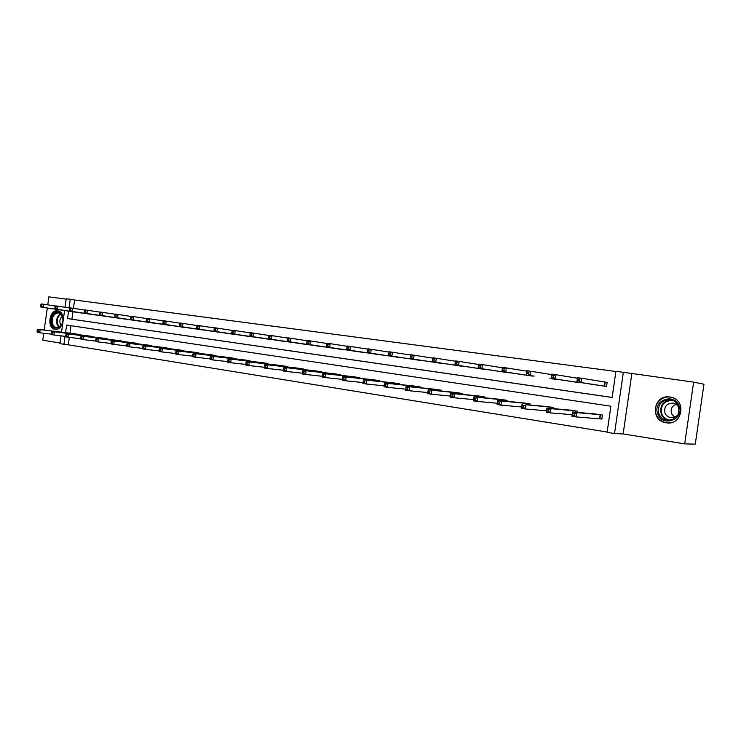 <?xml version="1.0" encoding="UTF-8"?>
<svg xmlns="http://www.w3.org/2000/svg" width="741" height="741" viewBox="0 0 741 741"><rect width="100%" height="100%" fill="white"/><g stroke="black" fill="none" stroke-linecap="round" stroke-linejoin="round"><path stroke-width="1.11" d="M57.687 310.877L57.835 310.905C66.347 311.878 63.504 331.042 55.103 329.282L55.066 329.273C46.535 328.346 49.258 309.256 57.687 310.877M669.901 397.009L670.494 397.111C687.009 399.501 682.544 425.982 666.178 422.787L666.029 422.768C649.385 420.647 653.377 394.082 669.901 397.009M693.641 382.124L703.95 384.246L695.28 444.146L684.703 443.878L693.641 382.124L623.348 372.306L614.521 433.541L607.111 432.336L610.88 406.207L66.644 325.049L65.569 332.663M66.19 299.151L48.869 296.854L47.748 304.847M47.304 308.015L44.201 330.023M43.747 333.246L42.774 340.193L60.012 342.972M631.804 373.946L623.144 433.93L684.703 443.878M623.144 433.93L614.521 433.541M69.339 337.377L68.283 344.824L607.148 432.04M68.283 344.824L59.919 343.694L61.021 335.849M92.245 314.508L96.802 315.073M121.07 318.537L125.803 319.13M150.988 322.724L155.897 323.335M182.054 327.068L187.158 327.698M214.334 331.588L219.642 332.237M247.911 336.284L253.431 336.951M282.858 341.166L288.601 341.86M319.251 346.251L325.243 346.983M357.199 351.577L363.451 352.308M396.796 357.116L403.317 357.875M438.144 362.895L444.971 363.683M481.381 368.944L488.514 369.75M526.619 375.279L534.094 376.104M574.016 381.902L581.861 382.745M72.942 311.766L71.896 319.204L612.14 397.426M615.882 371.473L74.6 299.994L73.424 308.339M598.571 385.339L606.564 386.459L607.157 382.384L581.648 378.262L581.027 382.56L576.859 381.976L600.367 385.589M605.36 382.134L607.157 382.384M550.044 378.531L557.695 379.383M503.741 372.075L511.049 372.89M459.522 365.887L466.497 366.684M417.248 359.959L423.917 360.747M376.78 354.3L383.171 355.059M338.026 348.891L344.148 349.613M300.865 343.694L306.737 344.398M265.204 338.702L270.835 339.387M230.96 333.913L236.37 334.571M198.042 329.3L203.238 329.949M166.373 324.882L171.375 325.494M135.89 320.612L140.707 321.205M106.528 316.509L111.169 317.083M78.222 312.535L82.696 313.1M68.598 311.137L67.551 318.602L612.14 397.463L615.91 371.324L623.348 372.306M65.041 307.265L66.236 298.771L70.265 299.299L69.061 307.867M74.6 299.994L70.265 299.299M61.54 332.172L64.578 310.544M65.051 336.331L63.921 344.343M70.979 325.697L69.923 333.209M75.221 333.858L79.639 334.839M89.216 335.979L93.709 337.016M103.462 338.211L108.047 339.23M117.976 340.452L122.645 341.49M132.769 342.722L137.52 343.796M147.839 345.01L152.674 346.149M163.187 347.372L168.114 348.539M178.831 349.826L183.861 350.975M194.781 352.281L199.903 353.466M211.046 354.791L216.27 356.004M227.635 357.347L233.026 358.125L232.961 358.598M244.549 359.95L250.05 360.747L249.986 361.238M261.805 362.608L267.418 363.423L267.353 363.933M279.422 365.322L285.146 366.156L285.072 366.684M297.391 368.092L303.236 368.935L303.162 369.5M315.74 370.926L321.714 371.778L321.631 372.362M334.469 373.807L340.573 374.687L340.48 375.298M353.605 376.761L359.83 377.651L359.737 378.299M373.149 379.772L379.512 380.679L379.411 381.365M393.119 382.847L399.621 383.773L399.519 384.496M413.524 385.996L420.166 386.941L420.054 387.7M434.383 389.21L441.173 390.174L441.062 390.979M455.706 392.498L462.653 393.48L462.532 394.342M477.519 395.87L484.623 396.87L484.494 397.778M499.832 399.306L507.103 400.325L506.964 401.307M522.664 402.826L530.111 403.873L529.954 404.919M546.024 406.439L553.647 407.494L553.49 408.624M569.949 410.125L577.758 411.209L577.582 412.431M594.449 413.913L602.452 415.006L601.859 419.091L600.071 418.813M71.896 319.204L67.551 318.602M577.535 380.744L576.859 381.976L577.48 377.688L581.648 378.262L579.453 379.253L577.785 379.022L577.535 380.744L579.203 380.976L579.453 379.253M604.767 386.209L581.027 382.56L579.203 380.976M577.48 377.688L577.785 379.022M596.246 414.052L572.543 411.987L576.693 412.626L576.081 416.924L601.868 419.026M574.247 415.377L576.081 416.924L571.922 416.275L572.543 411.987L572.589 415.117L574.247 415.377L574.497 413.663L572.83 413.404M574.497 413.663L576.693 412.626L600.655 414.738M572.589 415.117L571.922 416.275M551.85 377.169L553.481 377.401L553.722 375.696L552.091 375.474L551.239 378.392L551.85 374.159L555.917 374.724L555.305 378.966L551.239 378.392L575.766 382.152M577.406 378.206L555.917 374.724L553.722 375.696M580.073 382.754L555.305 378.966L553.481 377.401M551.85 374.159L552.091 375.474M555.954 379.383L551.739 378.79M526.805 373.686L526.258 374.909L526.86 370.722L530.825 371.269L530.223 375.455L528.389 373.909L528.629 372.232L527.046 372.01L526.805 373.686L528.389 373.909M551.786 374.64L530.825 371.269L528.629 372.232M526.86 370.722L527.046 372.01M571.719 410.282L546.978 408.032L551.035 408.661L550.424 412.904L572.154 414.682M548.59 411.366L550.424 412.904L546.367 412.265L546.978 408.032L546.969 411.116L548.59 411.366L548.831 409.671L547.21 409.421M548.831 409.671L551.035 408.661L576.007 410.94M546.969 411.116L546.367 412.265M547.738 406.587L526.008 404.781L551.943 407.235M523.813 405.781L522.229 405.531L521.988 407.207L523.572 407.457L523.813 405.781L526.008 404.781L525.406 408.976L546.58 410.792M523.572 407.457L525.406 408.976L521.451 408.356L522.053 404.169L522.229 405.531M521.988 407.207L521.451 408.356M679.034 405.79C685.045 419.165 662.695 427.705 657.86 414.062C651.932 400.909 673.967 392.119 679.034 405.79M658.869 413.784C660.435 417.322 663.139 419.48 666.983 420.258C676.301 419.925 680.127 415.219 678.46 406.124C676.913 402.669 674.282 400.529 670.549 399.732C661.139 399.945 657.239 404.632 658.869 413.784M674.588 417.239L671.615 413.747C670.364 409.338 671.837 406.17 676.051 404.262M678.506 413.83C676.728 416.738 674.125 417.998 670.698 417.6C667.993 417.053 666.085 415.534 664.983 413.043C663.825 406.587 666.576 403.28 673.217 403.113C675.866 403.678 677.737 405.188 678.83 407.643L679.117 408.476M673.208 397.917L670.827 397.241C661.129 395.064 652.302 405.744 656.313 414.664C658.258 419.082 661.62 421.759 666.409 422.713L670.401 422.759M62.633 316.916C63.393 320.483 62.689 323.595 60.521 326.244C56.575 329.43 53.593 328.495 51.555 323.409C49.073 315.138 58.9 307.719 62.133 315.509L62.633 316.916M52.398 323.224C53.111 325.716 54.463 327.17 56.436 327.587L60.688 325.845C62.698 323.391 63.346 320.52 62.652 317.213L62.188 315.916L58.65 312.887C53.871 313.415 51.787 316.861 52.398 323.224M61.16 325.28L60.067 323.187C59.53 320.223 60.299 317.935 62.364 316.333M58.456 311.053C52.555 311.748 49.98 316.027 50.749 323.882C51.638 326.976 53.306 328.782 55.76 329.3L55.992 329.328M528.268 375.511L501.879 371.5L502.472 367.369L506.344 367.897L505.751 372.038L501.879 371.5L502.37 370.287L503.917 370.5L504.158 368.851L502.602 368.629L502.37 370.287M526.795 371.167L506.344 367.897L504.158 368.851M532.399 376.085L505.751 372.038L503.917 370.5M502.472 367.369L502.602 368.629M524.332 402.984L497.73 400.409L501.592 401.011L500.999 405.142L521.645 406.976M499.156 403.641L500.999 405.142L497.137 404.54L497.73 400.409L497.619 403.4L499.156 403.641L499.397 401.983L497.85 401.742M499.397 401.983L501.592 401.011L528.444 403.613M497.619 403.4L497.137 404.54M478.529 366.971L480.038 367.184L480.27 365.545L478.76 365.341L478.102 368.175L478.686 364.09L482.456 364.609L481.872 368.703L478.102 368.175L505.362 372.306M502.417 367.786L482.456 364.609L480.27 365.545M509.382 372.862L481.872 368.703L480.038 367.184M478.686 364.09L478.76 365.341M501.462 399.464L474.008 396.741L477.769 397.324L477.185 401.409L497.322 403.252M475.342 399.918L477.185 401.409L473.416 400.816L474.008 396.741L473.832 399.686L475.342 399.918L475.574 398.288L474.073 398.047M475.574 398.288L477.769 397.324L505.473 400.075M473.832 399.686L473.416 400.816M455.261 363.738L456.734 363.942L456.965 362.321L455.493 362.117L454.881 364.933L455.465 360.895L459.142 361.404L458.568 365.443L454.881 364.933L482.965 369.166M478.63 364.489L459.142 361.404L456.965 362.321M486.893 369.722L458.568 365.443L456.734 363.942M455.465 360.895L455.493 362.117M479.112 396.018L450.843 393.156L454.52 393.721L453.937 397.76L473.592 399.612M452.103 396.287L453.937 397.76L450.269 397.185L450.843 393.156L450.63 396.055L452.103 396.287L452.334 394.675L450.861 394.444M452.334 394.675L454.52 393.721L483.039 396.62M450.63 396.055L450.269 397.185M432.54 360.58L433.976 360.774L434.207 359.181L432.763 358.977L432.216 361.765L432.79 357.783L436.384 358.274L435.81 362.266L432.216 361.765L461.069 366.11M455.409 361.265L436.384 358.274L434.207 359.181M464.913 366.647L435.81 362.266L433.976 360.774M432.79 357.783L432.763 358.977M457.271 392.656L428.224 389.655L431.818 390.211L431.243 394.203L450.426 396.055M429.4 392.739L431.243 394.203L427.659 393.638L428.224 389.655L427.965 392.517L429.4 392.739L429.632 391.146L428.196 390.924M429.632 391.146L431.818 390.211L461.097 393.249M427.965 392.517L427.659 393.638M410.347 357.486L411.755 357.69L411.977 356.106L410.57 355.912L410.079 358.672L410.644 354.735L414.154 355.217L413.589 359.163L410.079 358.672L439.663 363.109M432.735 358.125L414.154 355.217L411.977 356.106M443.424 363.636L413.589 359.163L411.755 357.69M410.644 354.735L410.57 355.912M435.903 389.368L406.133 386.237L409.643 386.774L409.078 390.72L427.807 392.573M407.235 389.275L409.078 390.72L405.577 390.174L406.133 386.237L405.836 389.062L407.235 389.275L407.467 387.7L406.059 387.478M407.467 387.7L409.643 386.774L439.654 389.942M405.836 389.062L405.577 390.174M388.673 354.476L390.044 354.67L390.266 353.105L388.895 352.911L388.451 355.652L389.006 351.753L392.443 352.225L391.878 356.125L388.451 355.652L418.73 360.182M410.597 355.059L392.443 352.225L390.266 353.105M422.398 360.7L391.878 356.125L390.044 354.67M389.006 351.753L388.895 352.911M415.016 386.144L384.56 382.893L387.978 383.421L387.423 387.321L405.716 389.164M385.589 385.894L387.423 387.321L384.005 386.783L384.56 382.893L384.218 385.681L385.589 385.894L385.811 384.329L384.44 384.116M385.811 384.329L387.978 383.421L418.674 386.709M384.218 385.681L384.005 386.783M367.49 351.53L368.833 351.716L369.055 350.169L367.712 349.984L367.314 352.697L367.86 348.844L371.222 349.307L370.667 353.161L367.314 352.697L398.241 357.319M388.96 352.068L371.222 349.307L369.055 350.169M401.835 357.82L370.667 353.161L368.833 351.716M367.86 348.844L367.712 349.984M394.573 383.004L363.47 379.633L366.814 380.152L366.267 384.005L384.134 385.839M364.433 382.588L366.267 384.005L362.923 383.477L363.47 379.633L363.09 382.375L364.433 382.588L364.646 381.041L363.312 380.837M364.646 381.041L366.814 380.152L398.158 383.551M363.09 382.375L362.923 383.477M347.01 347.121L346.788 348.65L348.103 348.835L348.316 347.307L347.01 347.121L347.196 346.001L350.484 346.455L349.937 350.261L346.658 349.808L378.206 354.513M367.823 349.141L350.484 346.455L348.316 347.307M381.717 355.004L349.937 350.261L348.103 348.835M346.658 349.808L346.788 348.65M374.575 379.92L342.861 376.437L346.13 376.947L345.584 380.763L363.053 382.578M343.75 379.355L345.584 380.763L342.314 380.244L342.444 379.151L343.75 379.355L343.972 377.827L342.657 377.623L342.444 379.151M343.972 377.827L346.13 376.947L378.086 380.466M342.657 377.623L342.861 376.437M326.762 344.324L326.549 345.834L327.837 346.01L328.05 344.5L326.762 344.324L326.994 343.222L330.199 343.667L329.662 347.436L326.457 346.983L358.588 351.771M347.149 346.279L330.199 343.667L328.05 344.5M362.034 352.253L329.662 347.436L327.837 346.01M326.457 346.983L326.549 345.834M355.004 376.91L322.705 373.325L325.91 373.816L325.373 377.586L342.416 379.383M323.539 376.196L325.373 377.586L322.168 377.086L322.252 375.993L323.539 376.196L323.752 374.687L322.474 374.483L322.252 375.993M323.752 374.687L325.91 373.816L358.44 377.438M322.474 374.483L322.705 373.325M306.969 341.592L306.755 343.083L308.015 343.259L308.228 341.768L306.969 341.592L307.237 340.508L310.377 340.934L309.84 344.667L306.709 344.222L339.387 349.085M326.938 343.481L310.377 340.934L308.228 341.768M342.759 349.557L309.84 344.667L308.015 343.259M306.709 344.222L306.755 343.083M335.84 373.955L302.995 370.268L306.126 370.759L305.598 374.483L322.233 376.261M303.764 373.103L305.598 374.483L302.467 373.992L302.513 372.908L303.764 373.103L303.977 371.611L302.726 371.417L302.513 372.908M303.977 371.611L306.126 370.759L339.202 374.474M302.726 371.417L302.995 370.268M287.61 338.915L287.397 340.388L288.629 340.564L288.833 339.082L287.61 338.915L287.906 337.84L290.981 338.267L290.453 341.953L287.388 341.527L320.584 346.455M307.172 340.749L290.981 338.267L288.833 339.082M323.882 346.918L290.453 341.953L288.629 340.564M287.388 341.527L287.397 340.388M317.083 371.065L283.72 367.286L286.786 367.768L286.258 371.445L302.504 373.205M284.433 370.083L286.258 371.445L283.201 370.972L283.201 369.889L284.433 370.083L284.637 368.61L283.414 368.416L283.201 369.889M284.637 368.61L286.786 367.768L320.371 371.574M283.414 368.416L283.72 367.286M268.668 336.294L268.455 337.757L269.659 337.924L269.863 336.46L268.668 336.294L269.002 335.238L272.003 335.654L271.484 339.304L268.483 338.887L302.171 343.88M287.841 338.081L272.003 335.654L269.863 336.46M305.403 344.324L271.484 339.304L269.659 337.924M268.483 338.887L268.455 337.757M298.706 368.24L264.861 364.368L267.853 364.831L267.334 368.481L283.201 370.222M265.51 367.128L267.334 368.481L264.342 368.008L264.315 366.934L265.51 367.128L265.713 365.665L264.518 365.48L264.315 366.934M265.713 365.665L267.853 364.831L301.93 368.74M264.518 365.48L264.861 364.368M250.125 333.737L249.921 335.173L251.097 335.34L251.301 333.895L250.125 333.737L250.486 332.7L253.431 333.098L252.913 336.71L249.976 336.303L284.136 341.351M268.927 335.469L253.431 333.098L251.301 333.895M287.304 341.796L252.913 336.71L251.097 335.34M249.976 336.303L249.921 335.173M280.7 365.47L246.401 361.515L249.328 361.969L248.819 365.572L264.324 367.286M246.994 364.229L248.819 365.572L245.892 365.118L245.817 364.044L246.994 364.229L247.198 362.784L246.031 362.608L245.817 364.044M247.198 362.784L249.328 361.969L283.868 365.952M246.031 362.608L246.401 361.515M231.979 331.227L231.776 332.653L232.924 332.811L233.128 331.384L231.979 331.227L232.378 330.199L235.249 330.597L234.749 334.172L231.868 333.765L266.454 338.878M250.412 332.913L235.249 330.597L233.128 331.384M269.567 339.313L234.749 334.172L232.924 332.811M231.868 333.765L231.776 332.653M263.064 362.747L228.33 358.718L231.201 359.163L230.692 362.729L245.845 364.424M228.876 361.395L230.692 362.729L227.82 362.284L227.728 361.219L228.876 361.395L229.08 359.969L227.922 359.793L227.728 361.219M229.08 359.969L231.201 359.163L266.167 363.229M227.922 359.793L228.33 358.718M214.214 328.772L214.01 330.18L215.14 330.338L215.344 328.921L214.214 328.772L214.64 327.763L217.456 328.152L216.956 331.681L214.14 331.292L249.143 336.46M232.294 330.403L217.456 328.152L215.344 328.921M252.181 336.886L216.956 331.681L215.14 330.338M214.14 331.292L214.01 330.18M245.78 360.089L210.639 355.976L213.445 356.412L212.945 359.95L227.765 361.617M211.129 358.625L212.945 359.95L210.138 359.505L210.009 358.449L211.129 358.625L211.333 357.208L210.203 357.042L210.009 358.449M211.333 357.208L213.445 356.412L248.819 360.561M210.203 357.042L210.639 355.976M196.81 326.364L196.615 327.763L197.717 327.92L197.921 326.512L196.81 326.364L197.263 325.373L200.024 325.753L199.533 329.245L196.773 328.865L232.165 334.08M214.557 327.957L200.024 325.753L197.921 326.512M235.147 334.497L199.533 329.245L197.717 327.92M196.773 328.865L196.615 327.763M228.839 357.477L193.308 353.3L196.059 353.726L195.568 357.218L210.055 358.866M193.753 355.912L195.568 357.218L192.817 356.791L192.651 355.736L193.753 355.912L193.957 354.513L192.855 354.337L192.651 355.736M193.957 354.513L196.059 353.726L231.822 357.94M192.855 354.337L193.308 353.3M179.776 324.012L179.572 325.392L180.656 325.54L180.85 324.16L179.776 324.012L180.248 323.03L182.953 323.4L182.462 326.864L179.757 326.485L215.52 331.755M197.18 325.558L182.953 323.4L180.85 324.16M218.438 332.163L182.462 326.864L180.656 325.54M179.757 326.485L179.572 325.392M212.232 354.92L176.339 350.669L179.035 351.086L178.544 354.55L192.725 356.171M176.738 353.253L178.544 354.55L175.849 354.124L175.654 353.087L176.738 353.253L176.932 351.864L175.858 351.697L175.654 353.087M176.932 351.864L179.035 351.086L215.149 355.374M175.858 351.697L176.339 350.669M163.076 321.705L162.881 323.067L163.946 323.215L164.141 321.844L163.076 321.705L163.576 320.742L166.225 321.103L165.743 324.53L163.094 324.16L199.199 329.467M180.165 323.206L166.225 321.103L164.141 321.844M202.061 329.875L165.743 324.53L163.946 323.215M163.094 324.16L162.881 323.067M195.948 352.42L159.713 348.094L162.353 348.511L161.871 351.929L175.737 353.531M160.065 350.641L161.871 351.929L159.222 351.521L159.009 350.484L160.065 350.641L160.26 349.27L159.204 349.113L159.009 350.484M160.26 349.27L162.353 348.511L198.81 352.855M159.204 349.113L159.713 348.094M146.718 319.436L146.523 320.797L147.561 320.936L147.755 319.584L146.718 319.436L147.246 318.491L149.839 318.843L149.358 322.242L146.764 321.872L183.194 327.235M163.492 320.909L149.839 318.843L147.755 319.584M186 327.624L149.358 322.242L147.561 320.936M146.764 321.872L146.523 320.797M179.97 349.956L143.411 345.575L146.005 345.973L145.523 349.363L159.102 350.938M143.726 348.094L145.523 349.363L142.939 348.965L142.689 347.927L143.726 348.094L143.921 346.732L142.883 346.575L142.689 347.927M143.921 346.732L146.005 345.973L182.777 350.391M142.883 346.575L143.411 345.575M130.685 317.222L130.49 318.565L131.509 318.704L131.703 317.361L130.685 317.222L131.231 316.287L133.778 316.639L133.297 319.992L130.759 319.64L167.485 325.03M147.153 318.649L133.778 316.639L131.703 317.361M170.245 325.419L133.297 319.992L131.509 318.704M130.759 319.64L130.49 318.565M164.307 347.548L127.443 343.102L129.981 343.5L129.508 346.853L142.8 348.409M127.711 345.593L129.508 346.853L126.97 346.455L126.702 345.426L127.711 345.593L127.906 344.241L126.887 344.083L126.702 345.426M127.906 344.241L129.981 343.5L167.058 347.964M126.887 344.083L127.443 343.102M114.966 315.045L114.772 316.379L115.772 316.518L115.957 315.184L114.966 315.045L115.531 314.128L118.032 314.471L117.56 317.796L115.068 317.444L152.081 322.881M131.138 316.444L118.032 314.471L115.957 315.184M154.786 323.261L117.56 317.796L115.772 316.518M115.068 317.444L114.772 316.379M148.932 345.176L111.789 340.684L114.271 341.064L113.808 344.389L126.831 345.917M112.021 343.139L113.808 344.389L111.317 344L111.02 342.981L112.021 343.139L112.206 341.805L111.206 341.647L111.02 342.981M112.206 341.805L114.271 341.064L151.627 345.593M111.206 341.647L111.789 340.684M99.553 312.915L99.368 314.24L100.341 314.369L100.526 313.054L99.553 312.915L100.146 312.007L102.591 312.35L102.128 315.638L99.683 315.296L136.965 320.76M115.439 314.277L102.591 312.35L100.526 313.054M139.623 321.14L102.128 315.638L100.341 314.369M99.683 315.296L99.368 314.24M133.843 342.851L96.432 338.304L98.877 338.683L98.414 341.971L111.169 343.481M96.626 340.73L98.414 341.971L95.969 341.592L95.654 340.582L96.626 340.73L96.812 339.415L95.839 339.258L95.654 340.582M96.812 339.415L98.877 338.683L136.492 343.259M95.839 339.258L96.432 338.304M84.437 310.831L84.252 312.137L85.215 312.267L85.391 310.961L84.437 310.831L85.048 309.933L87.447 310.266L86.984 313.526L84.585 313.184L122.126 318.686M100.044 312.156L87.447 310.266L85.391 310.961M124.738 319.056L86.984 313.526L85.215 312.267M84.585 313.184L84.252 312.137M119.032 340.573L81.38 335.979L83.77 336.349L83.316 339.61L95.811 341.092M81.529 338.368L83.316 339.61L80.917 339.23L80.574 338.22L81.529 338.368L81.714 337.062L80.76 336.914L80.574 338.22M81.714 337.062L83.77 336.349L121.635 340.971M80.76 336.914L81.38 335.979M69.608 308.784L69.432 310.071L70.367 310.201L70.552 308.914L69.608 308.784L70.238 307.895L72.599 308.219L72.136 311.452L69.784 311.118L107.556 316.648M84.956 310.071L72.599 308.219L70.552 308.914M110.122 317.009L72.136 311.452L70.367 310.201M69.784 311.118L69.432 310.071M104.5 338.331L66.607 333.691L68.959 334.052L68.505 337.285L80.75 338.739M66.727 336.062L68.505 337.285L66.153 336.914L65.792 335.914L66.727 336.062L66.912 334.765L65.968 334.617L65.792 335.914M66.912 334.765L68.959 334.052L107.056 338.73M65.968 334.617L66.607 333.691M55.066 306.774L54.89 308.052L55.807 308.182L55.992 306.894L55.066 306.774L55.714 305.894L58.03 306.218L57.576 309.414L55.269 309.09L93.264 314.647M70.145 308.024L58.03 306.218L55.992 306.894M95.774 314.999L57.576 309.414L55.807 308.182M55.269 309.09L54.89 308.052M90.235 336.136L52.12 331.449L54.426 331.801L53.973 334.997L65.986 336.442M52.203 333.783L53.973 334.997L51.666 334.636L51.286 333.645L52.203 333.783L52.389 332.505L51.462 332.366L51.286 333.645M52.389 332.505L54.426 331.801L92.736 336.525M51.462 332.366L52.12 331.449M40.792 304.801L40.616 306.07L41.524 306.19L41.7 304.921L40.792 304.801L41.459 303.93L43.728 304.245L43.284 307.413L41.014 307.098L79.213 312.683M55.621 306.024L43.728 304.245L41.7 304.921M81.686 313.035L43.284 307.413L41.524 306.19M41.014 307.098L40.616 306.07M76.221 333.978L37.902 329.245L40.162 329.597L39.718 332.765L51.49 334.182M37.958 331.56L39.718 332.765L37.458 332.413L37.05 331.422L37.958 331.56L38.134 330.291L37.226 330.153L37.05 331.422M38.134 330.291L40.162 329.597L78.685 334.358M37.226 330.153L37.902 329.245M605.184 382.106L604.6 386.181M604.878 382.06L604.285 386.135M599.589 418.758L600.173 414.682M599.895 418.785L600.488 414.71M575.322 412.228L575.516 410.885M575.646 412.255L575.84 410.922M551.267 408.421L551.443 407.17M551.591 408.448L551.767 407.207M668.984 420.397C665.325 419.545 662.75 417.424 661.259 414.024C659.509 405.79 662.852 401.085 671.3 399.89M672.745 400.381C663.853 400.779 660.203 405.29 661.796 413.923C663.482 417.655 666.381 419.767 670.503 420.258M58.863 327.226L56.835 323.808C56.075 319.223 57.353 315.898 60.669 313.851M61.021 314.184C57.891 316.203 56.687 319.399 57.418 323.771L59.299 326.994M527.768 404.716L527.935 403.558M528.101 404.743L528.268 403.595M504.816 401.094L504.964 400.02M505.149 401.131L505.297 400.057M482.372 397.574L482.521 396.565M482.715 397.602L482.863 396.602M460.448 394.129L460.578 393.184M460.791 394.166L460.921 393.221M439.005 390.766L439.126 389.877M439.348 390.803L439.478 389.923M418.026 387.487L418.146 386.645M418.378 387.524L418.498 386.691M397.519 384.283L397.63 383.486M397.871 384.32L397.982 383.532M377.438 381.152L377.549 380.392M377.799 381.189L377.91 380.439M357.792 378.086L357.894 377.373M358.153 378.123L358.255 377.41M338.563 375.085L338.665 374.409M338.924 375.131L339.026 374.455M319.732 372.158L319.825 371.51M320.103 372.195L320.195 371.556M301.291 369.287L301.383 368.666M301.661 369.324L301.754 368.712M283.229 366.471L283.312 365.887M283.599 366.517L283.683 365.934M265.528 363.72L265.611 363.155M265.908 363.766L265.982 363.201M248.189 361.024L248.263 360.487M248.559 361.071L248.643 360.534M231.192 358.385L231.257 357.866M231.562 358.431L231.637 357.912M214.519 355.8L214.594 355.3M214.899 355.847L214.973 355.347M198.18 353.262L198.245 352.781M198.56 353.309L198.625 352.836M666.029 422.768L668.215 422.944M670.698 417.6L671.772 417.711M668.623 420.406L666.983 420.258M670.827 397.241L671.568 397.352"/></g></svg>
